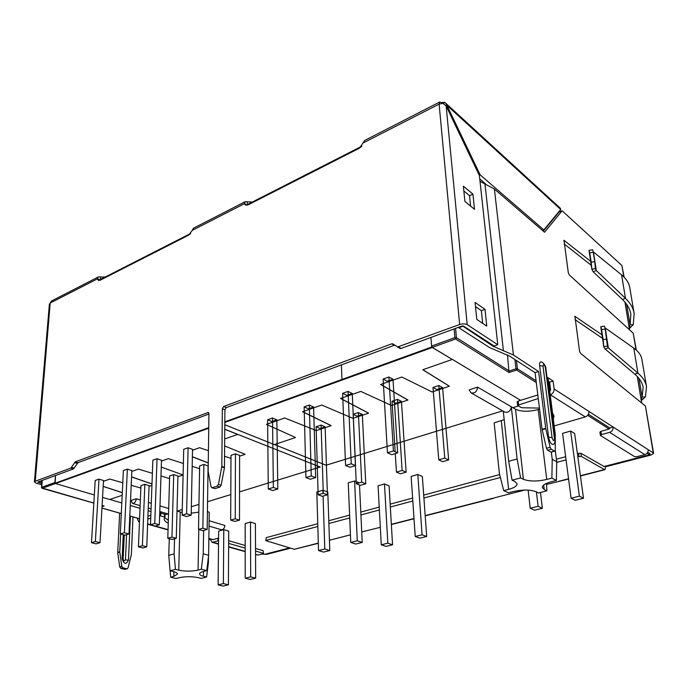 <?xml version="1.0" encoding="UTF-8"?>
<svg xmlns="http://www.w3.org/2000/svg" width="688" height="688" viewBox="0 0 688 688"><rect width="100%" height="100%" fill="white"/><g stroke="black" fill="none" stroke-linecap="round" stroke-linejoin="round"><path stroke-width="1.03" d="M99.915 279.724L97.386 278.881L98.418 276.929L105.126 277.075M49.416 304.268L51.428 301.017L98.418 276.929M100.482 279.44L100.637 276.98M252.315 202.048L245.238 201.679L244.438 203.682L245.435 205.007L248.119 204.869L359.557 148.118L364.674 140.464L439.744 101.987L439.116 104.12L442.857 103.338L446.125 105.909L467.204 324.693L497.768 344.731L479.398 175.56L446.125 105.909M560.651 211.388L559.765 210.58M261.543 554.124L266.867 554.304L290.585 548.181M601.931 334.772L574.944 316.351L579.528 351.121L580.534 353.305L645.421 406.04L653.6 453.358L650.986 455.035L605.638 466.756L604.89 466.326M329.449 540.243L350.45 534.843M361.725 531.944L380.326 527.318M568.58 479.029L546.582 484.429M524.72 490.054L494.044 497.931M628.927 326.112L630.062 324.839L633.27 324.607L629.374 328.503M622.408 299.443L625.495 298.36L596.307 270.547L593.125 271.726L622.408 299.443C627.164 304.001 629.976 308.921 630.862 314.201L630.062 324.839L626.639 304.277M621.591 274.882L625.495 298.36C630.346 303.03 633.227 308.069 634.138 313.47L629.778 287.679C628.995 283.017 626.261 278.752 621.591 274.882L593.202 251.782M634.138 313.47L633.27 324.607M593.417 251.971L596.307 270.547L595.412 268.63L591.878 269.154L591.198 262.18L594.742 261.689L595.412 268.63M593.125 271.726L591.878 269.154M589.16 250.286L592.669 249.796L593.288 252.324L589.762 252.814L589.074 250.845L591.912 269.567M594.742 261.689L593.288 252.324M589.762 252.814L591.198 262.18M640.898 398.283L642.093 397.122L645.404 396.899L641.328 400.562M646.531 386.802L641.895 359.36C641.199 355.232 638.498 351.482 633.768 348.085L605.242 328.004L608.33 347.861L637.931 373.111C642.841 377.342 645.714 381.909 646.531 386.802L645.404 396.899M605.225 329.088L601.57 329.543L600.873 326.628L604.503 326.164L605.225 329.088L607.461 346.425L608.33 347.861L605.027 348.928L634.723 374.091C639.53 378.228 642.343 382.691 643.142 387.473L642.093 397.122L638.989 378.477M600.873 326.628L603.806 346.976L603.109 339.562L606.782 339.107M605.027 348.928L603.806 346.976M607.444 346.116L603.78 346.606M601.57 329.543L603.109 339.562M636.022 349.848L633.244 333.216L569.294 274.916L568.314 272.775L564.005 240.336L590.639 261.285M602.482 338.341L575.022 319.61M591.25 265.293L564.203 243.999M633.244 333.216L636.323 350.115M266.213 537.646L265.774 540.622L266.213 537.646L317.761 523.714M265.774 540.622L294.283 549.282L318.338 543.099M255.54 554.304L258.086 555.018L263.031 553.737L263.47 553.462L263.108 550.641L263.47 553.462M218.543 540.828L217.993 540.923L218.027 538.24L218.578 538.145M208.868 538.506L213.031 539.633L218.027 538.24M258.086 555.018L255.54 554.562M211.749 539.323L210.554 539.659L212.102 542.333L217.993 540.923M228.648 540.725L245.186 545.481M255.515 548.456L263.108 550.641M228.631 543.391L245.186 548.112M255.523 551.062L263.134 553.229M577.395 453.555L580.896 453.254L604.09 466.524L649.541 454.768L603.987 466.507M605.638 466.756L604.976 469.68L604.434 469.56L581.334 456.411L577.817 456.712M609.637 432.339L601.407 434.618L600.547 435.547L634.654 456.669L636.925 456.694L644.854 454.63L609.637 432.339C612.088 431.376 613.257 429.613 613.146 427.05L648.191 449.66C648.32 452.093 647.21 453.753 644.854 454.63M600.065 432.27L600.925 431.324L609.138 429.037L609.843 427.979L613.146 427.05L588.911 411.415C588.997 414.064 587.784 415.896 585.273 416.911L550.323 394.783C552.92 393.674 554.184 391.739 554.124 388.978L588.911 411.415M126.592 534.671L125.431 559.937L123.849 560.978L123.169 559.224L122.111 558.587L123.238 534.731M120.615 534.034L119.755 551.802L121.793 566.43L122.877 567.832L126.884 568.778L128.054 567.918L131.339 554.691L132.99 516.869M127.289 568.778L124.829 569.346L120.813 568.4L119.738 566.998L117.725 552.756L119.643 513.136M159.754 512.741L164.965 514.435M168.25 523.198C165.533 521.908 164.174 520.506 164.183 518.984L164.914 517.204L159.659 515.622M545.851 368.355L554.949 439.529C555.379 440.888 554.967 442.487 553.702 444.345C551.552 445.024 549.841 442.625 548.585 437.155L539.624 365.62C539.375 363.006 539.908 361.768 541.232 361.922C543.228 362.129 546.289 366.764 545.851 368.355L545.395 367.719C544.234 364.305 543.443 363.78 543.013 366.136L539.624 365.62M548.585 437.155L552.068 437.585C553.272 441.12 554.072 441.584 554.485 438.97L554.949 439.529M551.492 451.896L554.855 451.122L555.276 450.141L555.25 434.24L548.018 377.686L553.083 381.006L549.6 382.107L550.624 390.07L549.764 391.257M550.899 452.059L547.596 450.244L546.478 448.284L542.058 429.321L535.083 372.664L538.618 371.52L545.773 428.744L550.133 447.269L551.251 449.23L554.537 451.061M554.201 425.906L585.273 416.911M538.265 398.498L517.6 405.352L521.048 407.545L522.691 407.769L539.444 408.079M517.6 405.352L517.195 401.852L518.176 401.078L537.835 394.964M475.09 302.453L476.793 319.404L486.751 326.078L484.988 309.308L475.09 302.453M463.377 186.199L464.916 201.472L474.514 209.281L472.931 194.136L463.377 186.199M394.723 345.118L226.292 407.58L224.924 409.79L222.336 408.715L223.703 406.496L391.73 343.828L392.848 343.862L399.934 348.395L401.07 348.429L461.975 326.026L463.48 326.06L494.122 346.004L497.768 344.731M475.511 306.624L481.376 310.649L482.684 323.351M463.858 190.989L469.517 195.659L470.592 206.09M481.376 310.649L484.988 309.308M469.517 195.659L472.931 194.136M467.204 324.693C465.157 323.661 462.637 323.601 459.644 324.512L397.518 347.001L399.934 348.395M446.056 105.814L446.959 105.359L480.155 174.881L479.269 175.285M480.155 174.881L543.83 229.887L560.694 209.462L446.959 105.359L445.403 102.916L444.491 102.28L441.455 102.624L441.524 103.398M543.83 229.887L542.471 230.446M479.76 178.932L485.436 183.791M445.403 102.916L560.342 208.275L560.694 209.462M443.614 103.699L444.491 102.28M441.455 102.624L439.744 101.987M246.82 204.852L244.438 203.682L192.21 230.394L193.44 228.227L245.238 201.679M247.388 204.56L247.388 201.902M246.837 205.273L361.329 146.828M192.21 230.394L188.744 235.107L100.156 280.214L98.427 280.386L97.386 278.881L50.207 303.012L35.251 481.222L70.864 468.072L75.31 461.837L208.275 412.473L208.928 413.694L208.146 471.375L211.044 486.76L212.36 487.706L217.107 486.201L218.466 484.395L221.828 466.421L222.336 408.715M99.889 280.334L190.172 234.032M41.83 483.466L37.909 481.996L73.521 468.898L70.864 468.072M208.92 414.03L77.968 462.68L73.521 468.898M224.924 409.79L224.443 467.823L221.149 485.307L219.79 487.104L215.043 488.609L211.792 487.732M35.251 481.222L34.4 481.944L36.043 483.114L41.727 484.765M318.338 543.314L294.283 549.282M168.336 520.369L164.673 517.574M552.911 415.793L553.462 414.425M553.341 419.19L554.021 416.102L552.576 413.23M129.808 516.026L139.595 518.778M137.196 518.124L138.641 521.659L139.475 521.633M40.644 480.989L38.58 482.185L41.856 483.139M41.959 481.832L40.609 481.437M38.614 481.738L38.58 482.185M535.083 372.664L509.834 356.229L489.589 347.578L458.853 327.763L458.801 327.196M623.827 276.894L621.918 265.508L562.122 210.777L544.552 232.234L494.388 189.028L513.437 355.008L493.21 346.322L462.508 325.906M494.388 189.028L480.018 181.331M458.853 327.763L462.551 326.404M150.835 515.286L147.929 516.189M150.732 518.159L147.817 519.053M621.918 265.508L624.119 277.187M553.083 381.006L554.124 388.978M562.122 210.777L559.077 212.033L543.305 231.168M650.1 453.968L649.438 454.742L647.098 453.246M650.1 453.753L647.769 452.265L650.1 453.753L649.635 454.656M648.191 449.66L653.265 452.936L645.421 406.04M210.554 539.659L208.86 539.177M328.787 520.739L349.616 515.106M360.796 512.087L379.226 507.108M390.165 504.149L412.611 498.086M423.696 495.093L499.651 474.565M556.411 459.231L565.656 456.729M266.239 540.321L317.847 526.475M328.881 523.516L349.736 517.918M360.925 514.916L379.38 509.963M390.328 507.022L412.809 500.993M423.911 498.009L500.391 477.489M556.712 462.379L566.061 459.868M513.437 355.008L538.618 371.52M548.499 381.393L549.6 382.107M588.403 414.253L609.843 427.979L588.403 414.253M175.431 569.346L174.133 553.883L168.775 555.362L170.056 570.773L175.431 569.346L178.76 570.163L180.222 512.001L182.182 512.491M178.76 570.163C185.253 571.461 191.694 571.427 198.075 570.085L201.326 569.234L206.77 570.61L203.519 571.444C201.051 572.072 199.726 572.88 199.537 573.869C199.692 574.867 200.999 575.658 203.433 576.243L206.589 577.026L201.24 578.376L198.084 577.61C191.78 576.381 185.502 576.406 179.25 577.705L176.137 578.513L170.658 577.206L170.134 570.791M170.658 577.206L173.789 576.398L173.909 571.719M170.056 570.773L173.385 571.582C176.008 572.21 177.401 573.044 177.547 574.076L173.789 576.398M198.823 512.13L191.204 513.188M206.77 570.61L208.636 555.259L203.235 553.814L203.605 530.465M208.636 555.259L209.221 512.233L207.423 511.554M136.319 498.757L131.021 500.494L132.517 503.401C134.521 503.392 135.785 501.844 136.319 498.757L140.369 499.978M148.453 502.421L151.283 503.272M159.977 505.895L168.689 508.527M103.338 505.783L102.099 505.422M536.305 382.58L516.611 370.015L516 368.768L517.402 368.794L516.611 370.015L509.025 372.509L455.585 338.96L456.419 337.653L454.914 337.627L455.585 338.96L432.288 347.38L431.617 346.064L430.929 337.447L431.694 347.019L224.838 421.83M509.025 372.509L507.495 354.888M551.329 452.093L552.232 459.292L551.871 478.117L546.736 479.459C537.139 481.566 529.364 481.514 523.422 479.312L520.601 477.919L517.109 458.991L511.296 406.771L515.501 409.222C521.323 411.794 528.883 411.906 538.179 409.541L539.573 409.119M546.53 483.363L546.883 490.845L538.566 492.952L535.9 491.671C530.13 489.589 522.588 489.555 513.282 491.559L508.423 492.814L503.719 490.639L508.604 489.366C514.013 487.947 516.851 486.106 517.127 483.845L514.942 481.548L512.096 480.172L508.673 461.321L503.272 411.252M546.883 490.845L544.242 489.546L543.692 485.006M551.871 478.117L556.394 480.439L551.277 481.763C545.524 483.286 542.514 485.186 542.273 487.448L544.242 489.546M504.175 419.654L494.147 422.853L499.402 473.593L503.719 490.639M168.775 555.362L169.265 538.73M177.005 511.029L180.222 512.001M174.133 553.883L174.537 538.833M511.296 406.771C510.651 411.02 508.484 412.809 504.803 412.121L471.013 392.848C474.832 393.57 477.025 391.67 477.601 387.129L511.296 406.771M508.673 461.321L517.109 458.991M477.601 387.129L469.164 389.89L471.013 392.848M209.109 520.713L224.907 525.486C224.494 528.341 223.29 529.76 221.295 529.717L209.032 526.088M55.436 483.526L42.286 488.274L41.676 487.31L54.937 482.512L55.461 475.537L55.255 483.397L208.722 427.927M295.453 437.465L266.428 424.367L284.694 417.986L316.308 430.593L331.109 425.657L302.557 411.751L321.769 405.043L352.996 418.364L368.544 413.178L340.569 398.472L360.787 391.412L391.549 405.507L407.907 400.055L380.593 384.489L401.912 377.041L432.116 391.988L449.341 386.243L422.802 369.74L452.283 359.446L432.296 347.474L224.83 422.415M331.109 425.571L302.66 411.716L331.109 425.657M368.544 413.092L340.663 398.438L368.544 413.178M407.898 399.969L380.688 384.454L407.907 400.055M449.333 386.157L422.896 369.714L449.341 386.243M452.283 359.446L432.288 347.38M122.318 492.608L103.174 486.364L122.318 492.608M151.988 483.922L131.571 476.887L151.988 483.922M183.034 474.944L161.267 467.1M208.232 462.861L192.373 456.737L208.232 462.861M245.057 454.269L224.649 445.962M239.544 491.877L320.195 467.04L224.778 429.226M329.793 550.538L327.806 492.058L322.904 490.226L316.824 492.006L318.553 550.563L323.575 552.094L329.793 550.538L324.788 548.99L318.553 550.563M392.547 544.801L389.09 485.848L384.472 483.974L378.073 485.788L381.272 544.819L386.002 546.392L392.547 544.801L387.834 543.202L381.272 544.819M426.689 536.477L422.355 476.466L417.814 474.496L411.14 476.388L415.217 536.485L419.852 538.145L426.689 536.477L422.071 534.8L415.217 536.485M218.122 584.869L218.638 531.102L223.781 529.64L228.708 531.11L228.399 584.809L223.153 586.081L218.122 584.869L223.368 583.579L228.399 584.809M245.212 578.212L245.169 523.568L250.509 522.046L255.394 523.577L255.661 578.161L250.208 579.485L245.212 578.212L250.673 576.879L255.661 578.161M359.325 482.856L354.595 480.981L348.248 482.83L350.768 542.445L355.722 544.053L362.215 542.428L357.278 540.802L350.768 542.445M583.484 498.267L574.652 433.483L570.61 431.066L562.586 433.345L571.1 498.224L575.237 500.279L583.484 498.267L579.382 496.186L571.1 498.224M208.481 556.54L208.395 562.81L206.589 577.026M203.235 553.814L201.326 569.234M556.394 480.439L556.73 461.717L555.276 450.322M552.232 459.292L556.73 461.717M512.096 480.172L520.601 477.919M341.996 379.458L341.386 364.829M579.382 496.186L570.61 431.066M324.788 548.99L323.093 496.074M323.007 493.373L322.904 490.226M362.215 542.428L359.523 485.014M357.278 540.802L354.595 480.981M250.673 576.879L250.509 522.046M223.368 583.579L223.781 529.64M387.834 543.202L384.472 483.974M422.071 534.8L417.814 474.496M542.368 508.286L538.111 506.316L530.216 508.26L534.499 510.204L542.368 508.286L540.493 492.556M530.216 508.26L528.143 490.105M538.111 506.316L536.416 491.911M224.709 438.944L237.67 434.42L224.778 429.303M208.722 428.228L55.539 483.561L94.333 494.964M102.555 497.381L109.684 499.479L122.18 495.308M122.309 492.685L103.174 486.442M103.467 481.299L109.865 479.063L122.791 482.813M131.193 485.255L140.859 488.059M149.055 486.347L151.936 485.393M151.988 483.999L131.563 476.965M131.821 471.392L138.443 469.078L152.383 473.344M160.975 475.967L169.575 478.599M177.917 476.732L183.025 475.021M161.474 461.037L168.336 458.638L183.378 463.497M192.176 466.335L199.589 468.734M208.223 462.947L192.373 456.823M192.511 450.193L199.632 447.707L208.404 450.7M224.572 456.23L230.987 458.423M239.596 456.17L245.057 454.347M239.501 520.128L239.596 455.413L235.442 453.848L231.005 455.336L230.678 520.119L234.952 521.435L239.501 520.128L235.227 518.804L230.678 520.119M207.165 529.442L208.077 465.939L203.88 464.452L199.64 465.879L198.514 529.433L202.822 530.689L207.165 529.442L202.857 528.178L198.514 529.433M176.283 538.326L177.934 476.001L173.711 474.591L169.661 475.95L167.803 538.334L172.138 539.521L176.283 538.326L171.948 537.13L167.803 538.334M146.768 546.822L149.09 485.633L144.841 484.292L140.963 485.59L138.443 546.84L142.803 547.966L146.768 546.822L142.407 545.687L138.443 546.84M128.991 533.948L131.855 470.609L127.366 469.147L123.384 470.549L120.305 533.948L124.924 535.178L128.991 533.948L124.382 532.71L120.305 533.948M159.349 524.789L161.499 460.238L157.036 458.698L152.865 460.16L150.491 524.781L155.084 526.079L159.349 524.789L154.757 523.482L150.491 524.781M191.169 515.192L192.528 449.376L188.091 447.759L183.722 449.29L182.122 515.174L186.689 516.542L191.169 515.192L186.603 513.807L182.122 515.174M100.001 542.694L103.51 480.525L99.003 479.14L95.193 480.482L91.478 542.703L96.105 543.873L100.001 542.694L95.374 541.525L91.478 542.703M208.731 427.652L54.877 483.286M230.807 494.569L207.561 501.724M198.961 504.373L191.341 506.721M182.26 509.516L177.177 511.081M167.984 513.919L164.991 514.839M150.973 511.537L148.135 510.702M140.025 508.32L130.281 505.456M121.81 502.962L109.805 499.436M95.374 541.525L99.003 479.14M235.227 518.804L235.442 453.848M186.603 513.807L188.091 447.759M202.857 528.178L203.88 464.452M154.757 523.482L157.036 458.698M171.948 537.13L173.711 474.591M124.382 532.71L127.366 469.147M142.407 545.687L144.841 484.292M224.813 424.745L274.323 444.594L295.462 437.542M436.811 389.563L442.616 387.628L438.815 385.512L433.001 387.464L436.811 389.563M395.944 403.211L401.448 401.371L397.561 399.375L392.04 401.224L395.944 403.211M357.098 416.18L362.335 414.425L358.371 412.542L353.125 414.305L357.098 416.18M320.152 428.512L325.132 426.852L321.098 425.064L316.102 426.741L320.152 428.512M308.422 408.818L313.599 407.012L309.316 405.051L304.139 406.875L308.422 408.818M346.812 395.385L352.256 393.484L348.051 391.403L342.598 393.33L346.812 395.385M387.258 381.238L393.003 379.226L388.875 377.024L383.121 379.054L387.258 381.238M271.941 421.589L276.86 419.869L272.517 418.012L267.598 419.749L271.941 421.589M224.83 422.105L431.694 347.019M518.425 405.997L512.895 407.7M502.61 410.874L326.043 465.243L274.435 444.551M520.618 400.321L452.274 359.351M268.286 488.996L272.758 490.57L277.814 489.039L273.36 487.457L268.286 488.996L267.598 419.749M273.36 487.457L272.517 418.012M277.814 489.039L276.86 419.869M438.755 459.851L442.659 461.657L448.653 459.928L444.766 458.105L438.755 459.851L433.001 387.464M444.766 458.105L438.815 385.512M448.653 459.928L442.616 387.628M387.456 452.799L391.696 454.682L397.638 452.885L393.407 450.984L387.456 452.799L383.121 379.054M393.407 450.984L388.875 377.024M397.638 452.885L393.003 379.226M396.434 472.106L400.425 473.808L406.118 472.174L402.127 470.454L396.434 472.106L395.282 453.598M395.17 451.775L392.04 401.224M402.127 470.454L397.561 399.375M406.118 472.174L401.448 401.371M345.591 465.509L349.925 467.281L355.541 465.587L351.224 463.798L345.591 465.509L342.598 393.33M351.224 463.798L348.051 391.403M355.541 465.587L352.256 393.484M356.281 483.733L360.357 485.341L365.758 483.793L361.69 482.168L356.281 483.733L355.455 465.613M355.455 465.552L353.125 414.305M361.69 482.168L358.371 412.542M365.758 483.793L362.335 414.425M305.928 477.567L310.331 479.235L315.663 477.627L311.268 475.941L305.928 477.567L304.139 406.875M311.268 475.941L309.316 405.051M315.663 477.627L313.599 407.012M318.148 494.784L322.294 496.297L327.428 494.827L323.283 493.296L318.148 494.784L316.102 426.741M323.283 493.296L321.098 425.064M327.428 494.827L325.132 426.852M629.004 326.301L630.896 326.963M591.878 269.085L589.074 250.845M640.975 398.455L642.902 399.031M634.723 374.091L637.931 373.111L633.768 348.085M600.779 327.041L603.78 346.537M563.799 240.671L564.358 240.447M574.721 316.618L575.254 316.437M212.996 542.316L218.517 543.864M228.614 546.711L245.186 551.38M578.599 453.229L579.029 456.385M581.334 456.411L580.896 453.254M601.407 434.618L600.925 431.324M125.431 559.937L128.458 560.135C126.11 564.839 123.995 564.323 122.111 558.587M130.428 516.146L128.458 560.135M123.1 559.37L124.304 535.015M126.884 568.778L124.829 569.346M121.793 566.43L119.738 566.998M122.877 567.832L120.813 568.4M119.755 551.802L117.708 552.395M119.772 552.163L117.725 552.756M164.527 513.988L164.441 516.86M160.665 515.759L160.76 512.878M545.395 367.719L554.485 438.97M552.068 437.585L543.013 366.136M547.596 450.244L551.251 449.23M546.478 448.284L550.133 447.269M542.144 429.794L545.773 428.744M542.058 429.321L545.687 428.271M518.58 404.578L518.176 401.078M363.685 142.7L439.116 104.12L459.644 324.512M74.313 468.158L71.655 467.333M77.168 463.42L74.519 462.585M77.968 462.68L75.31 461.837M208.791 412.963L207.63 412.49M215.043 488.609L212.36 487.706M219.79 487.104L217.107 486.201M221.149 485.307L218.466 484.395M224.443 467.823L221.785 466.877M224.486 467.376L221.828 466.421M226.292 407.58L223.703 406.496M394.147 345.221L391.73 343.828M401.07 348.429L398.653 347.036M38.072 482.374L38.107 481.918M147.636 523.895L150.491 524.703M155.221 526.036L168.061 529.648M493.107 345.342L493.21 346.322M484.92 183.593L503.418 350.699M391.352 524.333L413.995 518.511M425.184 515.639L492.875 498.241M558.776 481.299L568.546 478.788M580.414 475.735L604.434 469.56M203.433 576.243L203.51 571.453M198.075 570.085L198.789 529.519M42.243 480.405L41.71 487.646M41.839 487.93L93.843 503.057M102.03 506.695L104.12 506.007M264.338 554.227L262.816 553.788M101.953 508.045L121.294 513.549M129.808 515.966L139.595 518.752M208.868 538.446L213.031 539.633M514.934 359.549L516 368.768L509.301 370.978L456.419 337.653L455.576 328.374M431.617 346.064L454.914 337.627L454.123 328.916M264.975 554.253L289.588 547.88M536.081 380.756L517.402 368.794L516.447 360.529M641.672 402.996L637.286 376.508M629.546 329.844L624.936 302.101M587.672 415.346L609.138 429.037M549.514 389.356L550.624 390.07M523.422 479.312L515.501 409.222M546.736 479.459L538.179 409.541M508.604 489.366L501.277 420.695M245.195 551.647L228.614 546.986M218.517 544.139L212.102 542.333M600.375 435.332L599.893 432.047M165.008 514.332L164.914 517.204M551.217 452.128L554.855 451.122M34.4 481.944L49.39 303.976M168.053 529.932L147.628 524.187M139.466 521.891L138.641 521.659M580.448 475.984L604.976 469.68M391.36 524.557L414.013 518.743M425.201 515.862L493.485 498.327M132.517 503.401L140.137 505.663M148.238 508.062L151.068 508.905M159.797 511.494L168.526 514.074M42.071 480.465L41.504 487.457L42.097 488.291L93.843 503.117M103.716 505.947L102.099 505.491M361.931 146.174L246.519 204.998M190.662 233.473L99.536 279.921M289.665 547.906L264.837 554.33L262.721 553.814M121.294 513.609L101.953 508.105M625.005 302.17L629.597 329.896M637.346 376.568L641.732 403.048"/></g></svg>
